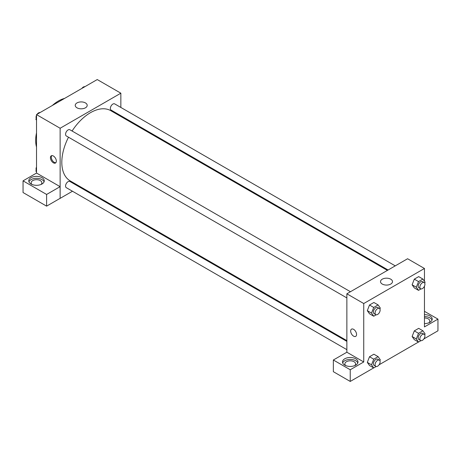 <?xml version="1.0" encoding="UTF-8"?>
<svg xmlns="http://www.w3.org/2000/svg" width="461" height="461" viewBox="0 0 461 461"><rect width="100%" height="100%" fill="white"/><g stroke="black" fill="none" stroke-linecap="round" stroke-linejoin="round"><path stroke-width="0.69" d="M36.517 147.024A32.201 18.59 -60 0 1 36.517 132.849M52.306 105.5A32.201 18.59 -60 0 1 64.58 98.412M36.517 173.077L36.517 114.616L97.236 79.557L120.851 93.191L120.851 107.448M120.851 115.711L120.851 116.483M76.981 102.924A5.981 3.452 180 0 1 83.504 102.175A5.981 3.452 180 0 1 87.198 105.367A5.981 3.452 180 0 1 81.217 108.819A5.981 3.452 180 0 1 75.229 105.367A5.981 3.452 180 0 1 76.981 102.924M72.475 191.24L60.132 198.363L60.132 128.25L36.517 114.616M60.132 128.25L120.851 93.191M53.384 162.819A4.172 2.409 60 0 1 50.658 159.143A4.172 2.409 60 0 1 51.298 155.795A4.172 2.409 60 0 1 55.47 158.209A4.172 2.409 60 0 1 55.47 163.027A4.172 2.409 60 0 1 53.384 162.819M60.103 186.665L36.546 173.059L23.05 180.85L46.607 194.456L60.103 186.665L60.132 198.363M51.765 155.628A4.172 2.409 -120 0 0 51.638 159.039A4.172 2.409 -120 0 0 54.231 162.33A4.172 2.409 -120 0 0 55.85 162.704M31.037 177.669A7.751 4.477 180 0 1 39.485 176.701A7.751 4.477 180 0 1 44.268 180.839A7.751 4.477 180 0 1 36.517 185.31A7.751 4.477 180 0 1 28.766 180.839A7.751 4.477 180 0 1 31.037 177.669M44.083 181.813A7.751 4.477 0 0 0 38.684 178.488A7.751 4.477 0 0 0 31.037 179.617A7.751 4.477 0 0 0 28.951 181.813M32.034 184.486A5.365 3.1 180 0 1 31.152 182.787A5.365 3.1 180 0 1 34.466 179.923A5.365 3.1 180 0 1 40.314 180.591A5.365 3.1 180 0 1 41.882 182.787A5.365 3.1 180 0 1 41 184.486M46.607 194.456L46.607 206.142L60.103 198.351M23.05 180.85L23.05 192.537L46.607 206.142M80.3 186.722L79.632 187.108M350.446 291.732L69.882 129.748A3.579 2.063 120 0 0 66.303 131.811A3.579 2.063 120 0 0 66.303 135.943L346.868 297.927M346.868 341.394L69.882 181.478A3.579 2.063 120 0 0 67.122 182.435A3.579 2.063 120 0 0 65.56 186.037A3.579 2.063 120 0 0 66.303 187.673L346.868 349.657M395.244 265.864L114.68 103.886A3.579 2.063 120 0 0 111.919 104.843A3.579 2.063 120 0 0 110.358 108.444A3.579 2.063 120 0 0 111.101 110.081L388.087 269.996M387.419 270.382L110.767 110.663A40.551 23.413 120 0 0 72.083 131.022M68.505 137.217A40.551 23.413 120 0 0 61.814 162.335A40.551 23.413 120 0 0 70.216 180.896L346.868 340.621M346.868 352.227L333.349 360.001L350.239 369.757L363.735 361.966L346.868 352.227L346.868 293.795L407.587 258.742L424.454 268.481L424.454 281.262M333.349 360.001L333.349 371.687L350.239 381.443L373.669 367.913M379.075 364.795L418.473 342.05M423.872 338.933L437.95 330.802L437.95 319.116L424.454 326.907L424.454 286.189M424.454 317.963A5.365 3.1 180 0 1 428.252 318.874A5.365 3.1 180 0 1 429.825 321.063A5.365 3.1 180 0 1 428.937 322.769M432.02 320.09A7.751 4.477 0 0 0 424.454 316.586M424.454 314.638A7.751 4.477 180 0 1 432.211 319.116A7.751 4.477 180 0 1 424.454 323.593M345.762 365.613A5.365 3.1 180 0 1 344.874 363.913A5.365 3.1 180 0 1 350.239 360.813A5.365 3.1 180 0 1 355.61 363.913A5.365 3.1 180 0 1 354.722 365.613M357.811 362.94A7.751 4.477 0 0 0 352.406 359.615A7.751 4.477 0 0 0 344.759 360.744A7.751 4.477 0 0 0 342.673 362.94M344.759 358.796A7.751 4.477 180 0 1 353.207 357.828A7.751 4.477 180 0 1 357.995 361.966A7.751 4.477 180 0 1 350.239 366.437A7.751 4.477 180 0 1 342.488 361.966A7.751 4.477 180 0 1 344.759 358.796M350.239 369.757L350.239 381.443M424.454 311.325L437.95 319.116M418.519 333.315L414.306 330.877L418.686 328.347L414.306 330.877L412.111 336.524L414.306 339.642L412.111 336.524L416.329 338.962L418.519 333.315L422.904 330.785L425.094 333.902L424.714 334.888M421.002 288.92L418.519 290.349L414.306 287.912L412.111 284.806M418.519 290.349L416.329 287.232L418.519 281.585L414.306 279.147L418.686 276.617L414.306 279.147L412.111 284.794L414.306 287.912M376.199 314.782L373.721 316.211L369.503 313.78L367.308 310.668L369.503 305.015L373.888 302.485L369.503 305.015L373.721 307.447L378.106 304.917L380.296 308.034L379.916 309.02M373.721 359.177L369.503 356.745L373.888 354.215L369.503 356.745L367.313 362.392L369.503 365.51L367.313 362.392L371.531 364.824L373.721 359.177L378.106 356.647L380.296 359.764L379.916 360.75M363.735 361.966L363.735 303.534L424.454 268.481M390.738 279.182A5.981 3.452 180 0 1 392.49 281.625A5.981 3.452 180 0 1 386.508 285.077A5.981 3.452 180 0 1 380.521 281.625A5.981 3.452 180 0 1 384.215 278.432A5.981 3.452 180 0 1 390.738 279.182M363.735 303.534L346.868 293.795M351.53 329.131A4.172 2.409 -120 0 0 350.89 332.479A4.172 2.409 -120 0 0 353.616 336.155A4.172 2.409 60 0 1 350.89 332.479A4.172 2.409 60 0 1 351.53 329.137A4.172 2.409 60 0 1 355.702 331.545A4.172 2.409 60 0 1 355.702 336.363A4.172 2.409 60 0 1 353.616 336.155A4.172 2.409 -120 0 0 355.702 336.363M373.721 316.211L371.531 313.094L373.721 307.447M379.391 308.444L377.703 307.47A3.579 2.063 120 0 0 374.943 308.426A3.579 2.063 120 0 0 373.381 312.028A3.579 2.063 120 0 0 374.125 313.664L375.813 314.638A3.579 2.063 120 0 0 379.391 312.575A3.579 2.063 120 0 0 379.391 308.444A3.579 2.063 120 0 0 376.631 309.4A3.579 2.063 120 0 0 375.07 313.002A3.579 2.063 120 0 0 375.813 314.638M369.503 313.78L367.313 310.662L371.531 313.094M378.106 304.917L373.888 302.485M418.519 281.585L422.904 279.055L425.094 282.172L424.714 283.158M424.189 282.576L422.501 281.602A3.579 2.063 120 0 0 419.746 282.564A3.579 2.063 120 0 0 418.185 286.16A3.579 2.063 120 0 0 418.922 287.802L420.611 288.776A3.579 2.063 120 0 0 424.189 286.707A3.579 2.063 120 0 0 424.189 282.576A3.579 2.063 120 0 0 421.429 283.538A3.579 2.063 120 0 0 419.867 287.134A3.579 2.063 120 0 0 420.611 288.776M416.329 287.232L412.111 284.794M422.904 279.055L418.686 276.617M376.199 366.512L373.721 367.941L371.531 364.824M379.391 360.168L377.703 359.194A3.579 2.063 120 0 0 374.943 360.156A3.579 2.063 120 0 0 373.381 363.758A3.579 2.063 120 0 0 374.125 365.394L375.813 366.368A3.579 2.063 120 0 0 379.391 364.299A3.579 2.063 120 0 0 379.391 360.168A3.579 2.063 120 0 0 376.631 361.13A3.579 2.063 120 0 0 375.07 364.732A3.579 2.063 120 0 0 375.813 366.368M373.721 367.941L369.503 365.51M378.106 356.647L373.888 354.215M421.002 340.644L418.519 342.079L416.329 338.962M424.189 334.306L422.501 333.332A3.579 2.063 120 0 0 419.746 334.288A3.579 2.063 120 0 0 418.185 337.89A3.579 2.063 120 0 0 418.922 339.532L420.611 340.506A3.579 2.063 120 0 0 424.189 338.437A3.579 2.063 120 0 0 424.189 334.306A3.579 2.063 120 0 0 421.429 335.262A3.579 2.063 120 0 0 419.867 338.864A3.579 2.063 120 0 0 420.611 340.506M418.519 342.079L414.306 339.642M422.904 330.785L418.686 328.347M36.517 120.217L35.877 119.307L36.517 117.664M38.038 113.734L42.504 111.159M36.517 119.676L35.877 119.307M36.517 115.296A3.579 2.063 120 0 0 36.044 117.267A3.579 2.063 120 0 0 36.263 118.321M39.974 112.565A3.579 2.063 120 0 0 37.105 114.276M82.842 87.872L87.302 85.297M84.772 86.697A3.579 2.063 120 0 0 81.902 88.414M36.517 171.947L35.877 171.037L36.517 169.394M36.517 171.406L35.877 171.037M36.517 167.02A3.579 2.063 120 0 0 36.044 168.997A3.579 2.063 120 0 0 36.263 170.051"/></g></svg>
